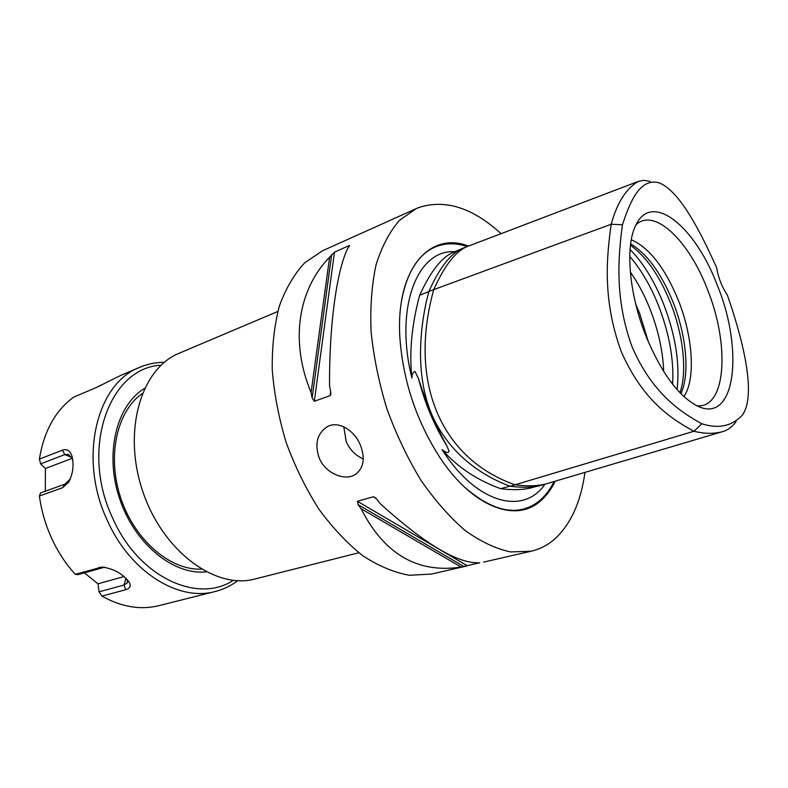 <?xml version="1.0" encoding="UTF-8"?>
<svg xmlns="http://www.w3.org/2000/svg" width="788" height="788" viewBox="0 0 788 788"><rect width="100%" height="100%" fill="white"/><g stroke="black" fill="none" stroke-linecap="round" stroke-linejoin="round"><path stroke-width="1.18" d="M142.273 393.527C116.851 411.119 106.666 456.449 120.879 498.43C134.906 540.479 170.385 570.453 201.275 569.133M144.529 388.405C116.427 405.278 104.361 453.721 119.658 498.843C134.718 544.045 173.587 575.368 206.17 571.852M101.829 384.928L98.815 386.396M70.388 478.818L64.98 484.127L40.612 492.924L39.4 496.016L62.587 487.693L68.664 482.207C73.048 473.578 74.141 464.861 71.935 456.055C70.053 450.618 66.872 448.658 62.4 450.184L39.41 459.089C43.951 431.085 55.426 410.4 73.836 397.044L96.5 387.43L120.534 375.502L139.919 367.247C96.668 383.076 77.904 458.33 107.306 520.415C130.069 572.029 178.541 601.736 215.026 591.552C223.299 589.473 230.864 585.858 237.7 580.717M39.41 459.089L40.612 463.876L64.813 454.597L68.457 454.351L72.407 459.049L72.91 461.088M164.318 362.303C155.847 362.332 147.711 363.977 139.919 367.247M215.026 591.552L158.526 605.736C140.244 610.148 121.372 606.937 101.938 596.102L125.745 589.71C129.951 588.488 131.163 586.095 129.38 582.509C123.243 574.038 114.181 568.867 102.174 567.005L75.244 574.314C65.808 563.913 57.948 551.935 51.693 538.381C45.497 524.788 41.4 510.663 39.4 496.016M75.244 574.314L78.022 574.688L104.676 567.173M127.016 579.328L127.469 582.687L124.031 585.041L99.022 591.847L101.938 596.102M99.022 591.847L97.998 583.81L124.08 576.55M97.998 583.81L84.346 572.866M45.31 491.229L45.389 468.496L40.612 463.876M45.389 468.496L72.161 458.37M233.287 580.372C197.384 604.061 138.412 577.092 112.645 518.061C79.598 448.727 109.621 367.395 161.008 365.238M343.795 426.81L346.237 441.664C349.971 449.889 355.644 455.622 363.258 458.872M360.343 445.013C365.514 458.527 363.721 468.417 354.964 474.691C344.504 481.261 325.355 473.273 319.229 458.133C314.422 444.068 317.071 433.617 327.187 426.761C337.993 420.398 354.245 429.903 360.343 445.013M630.469 245.255C646.052 256.396 659.32 275.406 670.283 302.306C683.235 334.575 687.461 371.67 679.945 392.71M648.544 342.347L639.551 313.082L635.808 304.385M636.113 224.629C654.562 207.441 688.889 240.823 707.25 288.94C729.984 344.326 726.349 408.972 696.888 405.751M646.327 336.978C628.824 294.042 624.894 245.137 636.143 224.57C652.444 191.12 695.44 227.082 717.149 284.882C744.345 350.404 735.391 425.599 696.789 405.702C678.261 395.753 661.437 372.852 646.327 336.978M683.935 396.62C695.903 378.9 692.908 336.397 678.182 299.873C664.914 267.772 649.282 247.727 631.296 239.739M630.636 243.896C647.056 253.795 661.132 273.052 672.873 301.696C686.368 335.255 690.091 374.064 680.901 393.695M638.428 181.368L468.239 246.171C456.36 250.338 444.856 264.837 433.725 289.649C408.056 382.249 441.014 458.793 515.047 484.797L693.933 431.263C704.157 433.794 713.534 433.971 722.074 431.794C727.501 430.376 732.16 427.017 736.061 421.708M701.803 423.786C718.617 429.066 732.16 426.141 742.434 415.02C757.17 394.108 741.863 336.703 727.423 295.224C722.054 287.256 718.42 277.987 716.519 267.418C700.956 232.992 680.123 191.12 659.142 182.826C640.319 177.724 630.39 200.536 622.461 224.747L611.212 224.235C606.701 256.317 602.199 299.755 621.308 351.734C643.254 401.525 672.154 419.305 693.933 431.263L701.803 423.786C680.428 411.937 652.375 393.419 632.281 347.301C614.541 299.381 618.117 256.415 622.461 224.747M649.992 181.358L643.914 180.334L638.428 181.358C626.174 188.411 617.102 202.703 611.212 224.235L428.938 291.412C425.037 304.995 410.558 365.13 431.982 414.99C454.193 464.851 498.971 482.108 510.21 486.245C523.36 487.939 534.205 487.476 542.745 484.876L547.453 483.487C538.953 486.068 528.147 486.511 515.047 484.797L510.21 486.245M544.951 484.226C523.577 515.687 476.464 503.818 442.068 449.643C457.365 467.018 476.868 480.03 500.567 488.688L509.984 486.166M500.567 488.688C512.899 490.234 523.212 489.909 531.506 487.733L537.544 486.137M442.068 449.643C445.939 452.726 448.293 453.267 449.111 451.268L446.757 445.752C435.833 425.904 426.426 403.584 418.556 378.782L414.981 371.424C412.912 372.369 411.888 374.605 411.917 378.132C394.207 307.221 417.601 249.038 454.814 251.736L460.074 249.53M454.233 251.953L453.681 252.18C442.038 256.78 430.711 271.131 419.689 295.224L428.899 291.57M419.689 295.224C411.681 324.843 409.09 352.482 411.917 378.132M467.786 246.339L463.63 247.924C445.683 254.485 432.976 282.409 428.938 291.412M555.176 481.202C551.295 489.299 546.439 495.859 540.607 500.882C516.13 523.242 472.386 507.354 439.507 456.932C416.468 420.831 403.279 381.451 399.959 338.791C395.123 269.575 429.46 230.776 468.486 246.073M501.04 233.681C472.662 207.697 445.259 198.98 418.832 207.52L416.241 208.613L399.467 220.344C389.627 231.672 381.825 246.467 376.093 264.729C371.749 284.754 370.084 307.064 371.079 331.649C373.689 357.053 378.959 382.761 386.898 408.785C396.226 434.346 407.504 458.055 420.723 479.931C434.74 500.183 449.515 517.017 465.048 530.432C480.641 541.592 495.79 548.753 510.486 551.915L530.964 551.255C540.351 549.098 548.684 544.646 555.973 537.899C571.359 522.976 581.012 501.138 584.952 472.386M329.64 257.124L334.486 252.15L349.488 245.472L347.262 249.303C336.535 272.392 329.177 325.424 329.542 385.943L330.645 391.321L330.783 394.542L330.123 395.645L314.323 401.279L312.146 397.96L311.073 392.641L329.64 257.124C298.258 289.383 289.6 340.682 311.073 392.641M361.071 508.703L358.116 504.655L357.407 501.296L373.512 496.716L376.989 499.316L379.944 503.434C424.909 544.193 458.163 563.972 479.725 562.78L461.138 567.045L361.071 508.703C384.189 554.21 417.551 573.654 461.138 567.045M277.8 311.477L178.669 353.457C140.845 368.902 122.307 431.548 142.746 491.377C162.771 551.344 215.439 589.779 254.819 579.032L358.836 552.752M416.241 208.613L322.548 250.761L304.838 262.68C294.328 273.909 285.847 288.339 279.385 305.98C274.332 325.227 271.949 346.523 272.244 369.868C274.175 393.921 278.834 418.172 286.211 442.62C295.047 466.585 305.931 488.757 318.874 509.137C332.703 527.98 347.439 543.572 363.081 555.924C378.861 566.158 394.335 572.61 409.504 575.289L431.489 574.048M71.747 457.414L64.813 454.597L62.4 450.184M64.98 484.127L62.587 487.693M102.923 567.488L98.914 567.449M125.942 578.225L124.031 585.041L125.745 589.71M630.065 249.481C643.175 262.887 654.276 280.873 663.368 303.439C675.493 334.89 680.064 363.603 677.069 389.587M629.74 256.425C640.959 269.388 650.484 285.64 658.335 305.163C669.258 333.265 674.026 359.624 672.627 384.249M630.311 271.978C637.827 282.646 644.328 294.82 649.814 308.522C658.275 330.024 662.905 351.024 663.703 371.512M446.757 445.752C434.257 425.569 424.85 403.249 418.556 378.782M554.082 481.527C550.26 489.289 545.523 495.603 539.879 500.459C519.243 517.184 494.046 512.673 464.309 486.915M401.653 300.307C406.982 272.461 418.004 254.76 434.73 247.196C444.787 242.911 455.631 242.694 467.254 246.546M312.146 397.96L331.699 254.504M314.323 401.279L334.486 252.15M330.123 395.645L330.674 391.429M349.34 246.624L349.488 245.472M464.024 566.562L358.116 504.655M467.392 565.823L357.407 501.296M376.171 498.302L373.512 496.716M68.664 482.207L69.827 479.793M71.935 456.055L72.407 459.049M129.38 582.509L127.095 579.466M127.676 581.968L127.548 582.499M356.265 473.854L355.092 474.612M722.074 431.794L547.453 483.487M330.871 393.892L330.793 394.532M483.635 562.1L530.964 551.255M430.839 574.206L466.279 566.08"/></g></svg>
